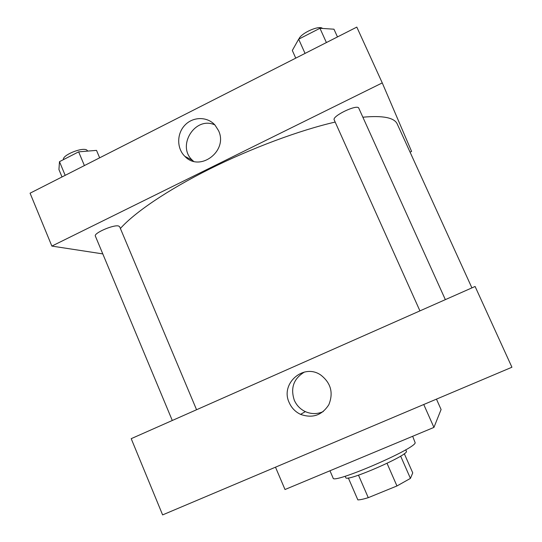 <?xml version="1.0" encoding="UTF-8"?>
<svg xmlns="http://www.w3.org/2000/svg" width="542" height="542" viewBox="0 0 542 542"><rect width="100%" height="100%" fill="white"/><g stroke="black" fill="none" stroke-linecap="round" stroke-linejoin="round"><path stroke-width="0.81" d="M387.042 463.342L396.954 485.964L368.269 497.671C363.377 499.168 359.902 499.907 357.842 499.88L348.33 477.936M404.291 453.681L412.747 472.888L410.436 478.396L396.954 485.964M400.64 456.12L410.436 478.396M405.721 449.785L406.337 451.181C410.152 454.548 345.681 482.719 345.796 477.624L345.193 476.228M358.492 475.178L368.269 497.671M329.963 470.774L333.113 478.064C332.266 484.514 414.156 449.413 415.192 442.828L412.672 436.276M275.492 467.184L285.011 489.521L433.932 427.408L441.093 409.522L436.459 399.136M423.749 404.508L433.932 427.408M162.614 514.9L511.926 367.232L162.614 514.9L131.205 438.668L475.097 286.474L511.926 367.232M289.225 402.679C279.936 383.675 303.588 362.835 320.85 375.091C330.932 383.011 333.587 392.889 328.818 404.732C321.914 415.375 312.497 418.587 300.559 414.366C295.37 411.879 291.589 407.984 289.225 402.679M304.455 372.036C293.669 378.58 290.288 387.991 294.313 400.26C296.616 405.423 300.302 409.21 305.356 411.629C311.379 414.257 317.355 414.23 323.289 411.554M120.392 228.48C134.552 212.545 167.356 190.14 209.436 169.104C251.529 148.101 299.692 130.236 335.173 122.065M362.862 117.207C383.052 115.344 394.535 117.661 397.313 124.159L397.347 124.24M445.348 299.638L358.784 108.183C357.578 103.773 331.67 116.157 334.204 119.904L419.928 310.884M172.288 420.484L95.372 236.109C93.373 233.236 113.705 224.402 118.59 226.014L119.64 226.698L196.563 409.738M382.259 82.906L51.863 246.088L30.074 193.189L356.812 27.1L382.259 82.906L411.588 151.428L410.07 152.153M51.863 246.088L102.797 253.9M218.501 130.581C228.494 150.866 199.89 172.566 184.89 156.367C176.624 148.467 176.651 133.63 184.951 125.114C193.121 116.449 207.464 116.408 215.045 125.141L218.501 130.581M214.856 124.924C195.174 115.683 176.211 146.076 192.559 160.398L193.514 161.265M337.476 36.931L333.967 29.2L319.949 28.286L298.662 39.187L292.314 50.46L295.749 58.136M319.949 28.286L326.399 42.561M298.662 39.187L305.051 53.414M298.893 39.065C300.722 33.245 319.285 24.905 322.524 28.455M99.653 157.817L96.517 150.378L78.644 151.848L59.484 161.658L58.936 169.558L62.012 176.956M78.644 151.848L84.396 165.574M59.484 161.658L65.182 175.344M63.489 159.605C61.937 155.418 81.456 147.207 86.598 149.883L87.865 151.089M300.559 414.366L305.356 411.629M397.313 124.159L471.913 287.883M184.89 156.367L192.559 160.398"/></g></svg>
